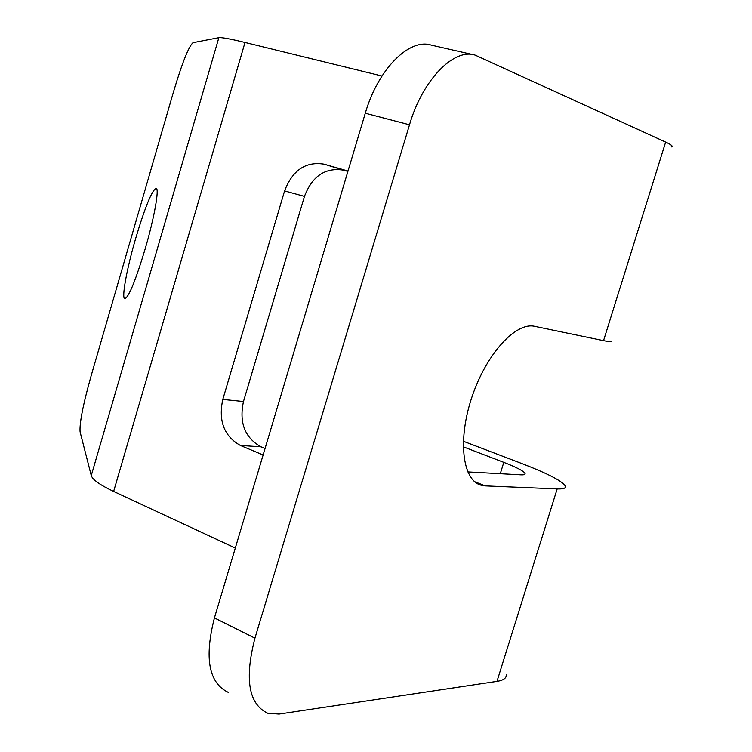 <?xml version="1.0" encoding="UTF-8"?>
<svg xmlns="http://www.w3.org/2000/svg" width="752" height="752" viewBox="0 0 752 752"><rect width="100%" height="100%" fill="white"/><g stroke="black" fill="none" stroke-linecap="round" stroke-linejoin="round"><path stroke-width="1.13" d="M235.31 548.048L113.637 491.441C99.988 484.984 92.534 479.682 91.265 475.546L80.079 431.808C79.43 423.066 83.124 404.36 91.171 375.69L173.524 91.763C182.219 62.745 188.724 46.38 193.038 42.648L218.86 37.666C221.492 37.262 230.215 38.86 245.011 42.45L381.978 76.018M467.782 471.918L520.619 474.822C523.956 474.991 525.441 474.531 525.065 473.44C523.665 471.015 516.586 467.321 503.802 462.358L463.251 446.801M263.125 454.988L240.386 445.447L261 446.81C244.814 437.739 238.976 422.633 243.479 401.502L222.799 399.415C218.221 420.894 224.087 436.235 240.386 445.447M222.799 399.415L284.585 190.914L304.457 196.394C312.315 175.977 325.381 167.235 343.636 170.159L324.14 164.162C305.726 161.229 292.537 170.149 284.585 190.914M324.14 164.162L348.007 171.033M347.894 171.39L343.636 170.159M304.457 196.394L243.479 401.502M261 446.81L265.061 448.502M135.651 238.487C145.08 207.044 151.913 190.294 156.172 188.235C159.509 188.461 154.31 217.751 145.202 248.799C135.473 280.966 128.639 297.623 124.7 298.751C121.467 297.764 126.938 268.248 135.651 238.487M472.989 54.633L431.272 45.12C409.351 37.826 377.946 69.193 365.284 113.214L214.423 617.918C204.168 658.216 208.783 683.032 228.26 692.376M463.326 441.236L521.86 463.552C547.682 473.506 562.176 481.007 565.344 486.055C566.171 488.198 563.445 489.148 557.176 488.922L496.978 681.378L279.039 714.08L267.703 713.253C248.63 704.145 244.381 679.122 254.937 638.185L409.502 124.794C422.492 79.994 453.766 47.902 475.189 55.131L665.652 142.081C671.282 144.685 673.237 146.292 671.536 146.894M557.176 488.922L485.256 485.886L480.763 485.106C462.236 479.87 457.554 439.159 472.096 396.567C486.403 353.91 515.778 321.828 534.634 326.312L603.546 340.637C609.552 341.869 611.949 342 610.756 341.023M496.978 681.378C503.596 680.325 506.735 677.984 506.387 674.347M113.637 491.441L245.011 42.45M500.287 473.704L503.802 462.358M91.265 475.546L218.86 37.666M254.937 638.185L214.423 617.918M365.284 113.214L409.502 124.794M474.662 481.694L485.256 485.886M665.652 142.081L603.546 340.637M478.498 484.213L480.763 485.106M524.783 474.362L525.065 473.44"/></g></svg>
